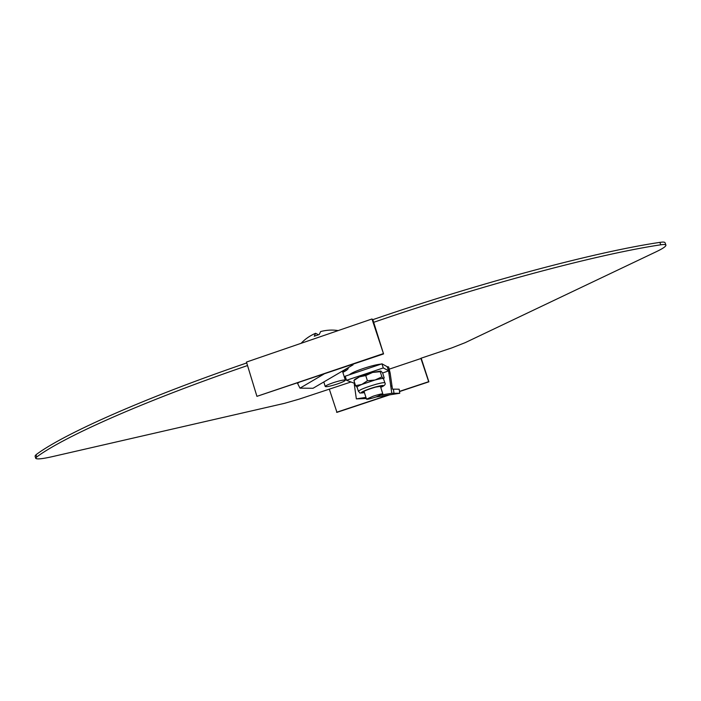<?xml version="1.0" encoding="UTF-8"?>
<svg xmlns="http://www.w3.org/2000/svg" width="701" height="701" viewBox="0 0 701 701"><rect width="100%" height="100%" fill="white"/><g stroke="black" fill="none" stroke-linecap="round" stroke-linejoin="round"><path stroke-width="1.05" d="M349.475 374.755C350.912 373.265 355.512 371.18 363.276 368.498C371.215 365.887 377.173 364.424 381.134 364.091M351.043 381.966L299.09 399.158L284.483 403.338L51.778 456.772C42.025 458.945 36.662 459.453 35.69 458.288L35.059 456.009L36.04 454.704C62.442 434.769 141.444 399.035 246.734 362.934M383.149 353.681L256.925 396.345L246.472 362.066L371.977 318.981L372.853 319.656L383.561 353.935L371.977 318.981M399.491 391.377L428.679 381.686L420.872 358.281L451.751 347.915L465.166 342.666L656.671 251.528C662.997 248.478 666.081 246.34 665.924 245.113L665.056 242.712C664.767 242.011 663.032 241.898 659.869 242.371C597.506 251.536 481.859 282.074 372.853 319.656M421.099 358.456L389.221 369.155M665.924 245.113C665.635 244.421 663.908 244.325 660.745 244.798C598.417 254.121 482.761 284.746 373.703 322.302M35.69 458.288L36.671 456.999C63.125 437.214 142.189 401.629 247.532 365.545M389.598 394.865L336.953 412.354L329.347 389.257M399.517 391.57L428.889 381.817L421.178 358.176M256.925 396.345L383.561 353.935M336.576 412.276L388.45 395.049M375.973 397.011L382.842 393.971C382.019 393.655 378.864 394.383 373.361 396.135L366.509 399.176C367.35 399.482 370.505 398.764 375.973 397.011M392.008 386.023L390.755 386.006L388.871 372.993L390.142 373.063L392.464 389.143L399.167 389.195L399.763 393.27L391.806 393.296L381.414 394.935M354.715 383.026L354.215 383.202L354.434 385.322L356.353 398.878L365.94 397.371M390.142 373.063L388.643 366.956L387.154 366.676L388.652 370.855L382.623 373.011M390.755 386.006L391.806 393.296M388.871 372.993L388.652 370.855M354.215 383.202L346.504 380.292L345.207 376.192L381.957 363.819L387.154 366.676M346.504 380.292L383.281 367.937L381.957 363.819M388.442 370.663L383.281 367.937M366.308 398.519L356.353 398.878M376.034 396.994L399.763 393.27M380.222 371.696L380.836 371.039L372.625 372.433L380.222 371.696L381.879 376.875L375.044 380.003L361.839 384.428L367.412 380.766L365.747 375.552L359.429 376.858L354.864 379.329L353.917 380.52L355.556 385.69L361.839 384.428C358.623 385.778 357.037 386.698 357.089 387.189L358.404 391.324C360.892 393.261 357.571 393.366 364.415 392.586M380.643 387.101L381.931 386.111L375.745 387.083C368.104 389.318 363.758 391.044 362.706 392.245L364.327 392.306M357.116 387.276L355.556 385.69M353.917 380.52L359.429 376.858L372.625 372.433L365.747 375.552M381.879 376.875L383.438 378.601C382.509 378.303 379.705 378.768 375.044 380.003L367.412 380.766M380.731 387.381C384.534 385.76 385.918 384.262 384.91 382.877L383.438 378.601L384.218 377.97L382.58 372.862L380.836 371.039M333.29 382.693C328.121 384.49 325.43 385.76 325.238 386.514C326.377 387.048 330.381 386.216 337.242 384.017C342.412 382.229 345.111 380.95 345.33 380.187C344.217 379.653 340.213 380.485 333.29 382.693M318.456 334.763L315.59 333.29L314.25 336.226L319.227 334.508L320.637 331.564C326.421 330.005 332.283 329.672 338.206 330.574M352.796 364.327L353.059 364.835L313.04 388.275L299.975 388.161L323.88 374.097M351.595 364.739L353.059 364.835M298.731 382.606L297.531 383.307L299.975 388.161M342.71 371.916L344.252 370.557L343.735 370.294M36.671 456.999L36.04 454.704M660.745 244.798L659.869 242.371M393.997 393.296L393.401 389.143M384.91 382.877C384.463 382.36 381.624 382.799 376.384 384.183C365.843 387.267 359.85 389.651 358.404 391.324M380.722 387.364C385.375 385.059 383.903 384.849 376.306 386.733C365.536 389.598 355.854 394.391 364.406 392.56M342.833 372.301C346.399 370.575 347.091 369.681 344.91 369.611M382.842 393.971L380.31 386.058M366.509 399.176L363.994 391.254M325.238 386.514L323.809 381.966M315.59 333.29C310.052 335.613 305.215 338.96 301.079 343.315M345.33 380.187L342.438 371.057M348.046 367.78C348.818 368.691 347.083 370.207 342.85 372.345"/></g></svg>
